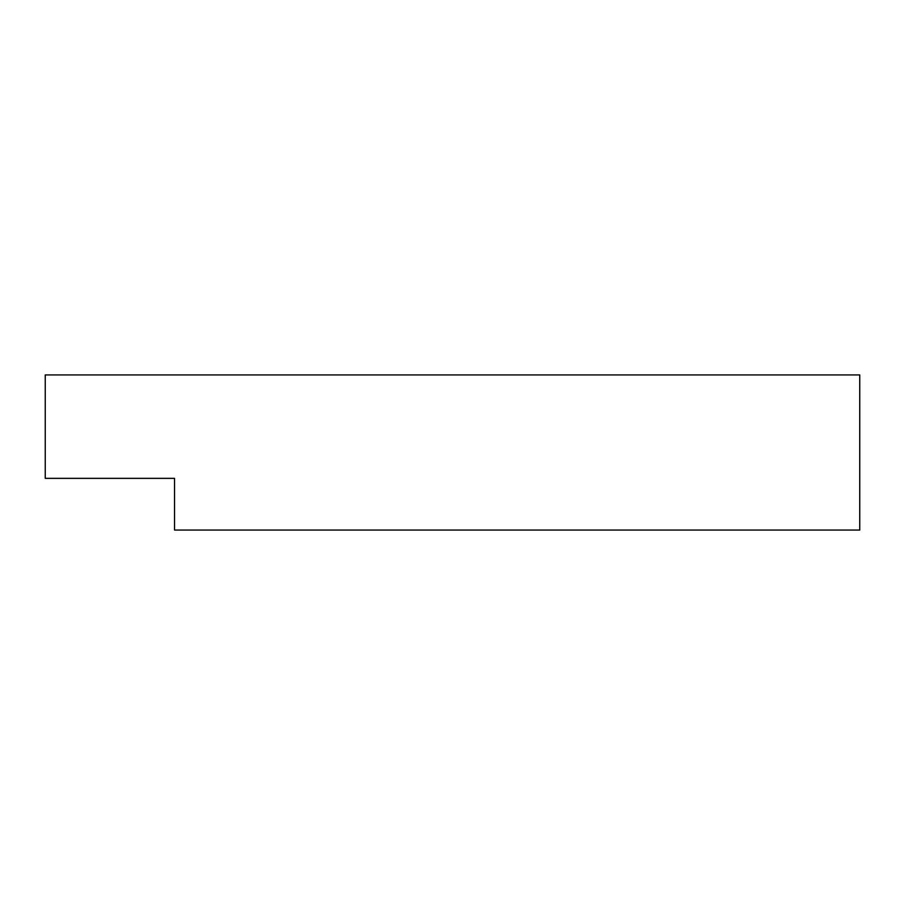 <?xml version="1.0" encoding="UTF-8"?>
<svg xmlns="http://www.w3.org/2000/svg" width="905" height="905" viewBox="0 0 905 905"><rect width="100%" height="100%" fill="white"/><g stroke="black" fill="none" stroke-linecap="round" stroke-linejoin="round"><path stroke-width="1.36" d="M174.541 478.36L174.541 530.07L859.75 530.07L859.75 374.93L45.25 374.93L45.25 478.36L174.541 478.36"/></g></svg>
